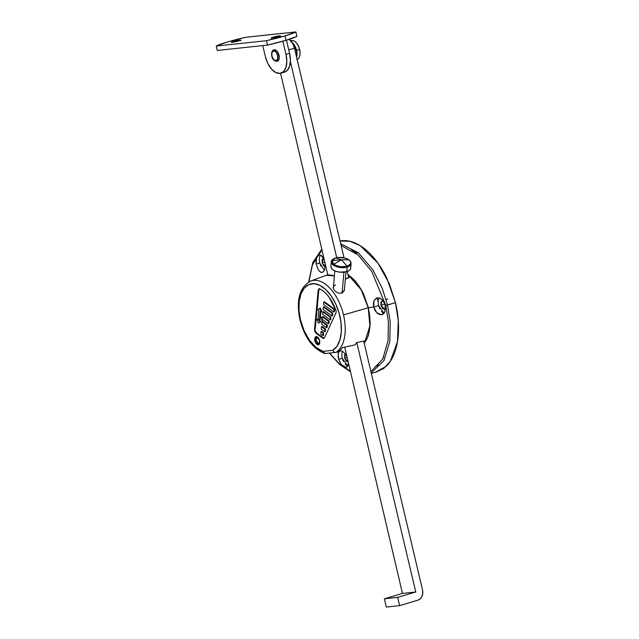<?xml version="1.0" encoding="UTF-8"?>
<svg xmlns="http://www.w3.org/2000/svg" width="639" height="639" viewBox="0 0 639 639"><rect width="100%" height="100%" fill="white"/><g stroke="black" fill="none" stroke-linecap="round" stroke-linejoin="round"><path stroke-width="0.96" d="M296.208 50.449A9.641 5.36 73.4 0 1 296.416 56.408L296.592 50.369L292.838 43.748A9.641 5.36 73.4 0 1 296.208 50.449M296.608 57.238A9.928 5.519 -106.6 0 0 296.592 50.369A9.928 5.519 73.4 0 1 296.608 57.238M297.143 59.483A9.928 5.519 -106.6 0 0 299.539 49.491L296.592 50.369L299.539 49.491A9.928 5.519 73.4 0 1 298.125 58.836M296.456 42.997L298.341 45.904L299.603 49.443A9.641 5.36 -106.6 0 0 295.553 42.078M278.78 55.242A5.959 3.307 73.4 0 1 277.078 61.328A5.959 3.307 -106.6 0 0 278.78 55.242L277.622 55.497A5.104 2.836 73.4 0 1 275.944 60.753A5.104 2.836 73.4 0 1 271.918 56.104L273.58 59.515L275.944 60.753L277.614 59.084L277.622 55.497L275.96 52.086L273.604 50.848L271.926 52.518L271.918 56.104A5.104 2.836 73.4 0 1 273.604 50.848A5.104 2.836 73.4 0 1 277.622 55.497L278.78 55.242A5.959 3.307 -106.6 0 0 273.819 49.874A5.959 3.307 73.4 0 1 278.78 55.242L278.78 55.242M277.302 61.264A5.959 3.307 -106.6 0 0 279.003 55.178A5.959 3.307 -106.6 0 0 274.051 49.802M399.631 605.628L417.714 600.253L420.158 598.847L421.94 596.403L422.778 593.296L422.547 589.981L363.703 341.074L422.547 589.981A8.507 7.037 -96.1 0 1 417.714 600.253L399.631 605.628L397.682 597.377L399.631 605.628L386.315 607.05L399.631 605.628M348.75 277.821L347.265 271.527L348.75 277.821M344.022 257.797L294.467 48.165L288.772 49.858L294.467 48.165A10.919 6.07 -106.6 0 0 289.251 39.322L293.045 44.163L294.467 48.165L344.022 257.797M290.394 61.632L336.729 257.661L290.394 61.632M356.802 342.568L415.765 592.002L397.682 597.377L384.366 598.799L402.45 593.415L344.748 347.153L402.45 593.415L415.765 592.002L402.45 593.415L384.366 598.799L386.315 607.05L384.366 598.799L397.682 597.377L415.765 592.002L356.802 342.568M327.863 275.082L280.585 73.293L327.863 275.082M274.315 49.754L277.062 51.2L279.003 55.178L278.995 59.363L277.038 61.304M291.296 40.529A9.928 5.519 73.4 0 1 299.539 49.491A9.928 5.519 -106.6 0 0 291.272 40.537M292.159 42.565A9.928 5.519 73.4 0 1 296.592 50.369A9.928 5.519 -106.6 0 0 292.159 42.565M350.587 268.779L349.309 270.473L346.729 271.703L347.161 267.078A1.022 0.567 -106.6 0 0 347.121 266.575A1.022 0.567 -106.6 0 0 346.937 266.096A9.425 4.593 -174.7 0 1 333.774 264.25L341.498 259.761L331.984 260.704L333.774 264.25C337.656 266.567 342.041 267.182 346.937 266.096C351.107 264.49 351.73 262.381 348.806 259.777L341.498 259.761L346.937 266.096L341.498 259.761L335.643 257.924L331.984 260.704L341.498 259.761L333.774 264.25A9.425 4.593 -174.7 0 1 331.984 260.704A9.425 4.593 -174.7 0 1 335.643 257.924A9.425 4.593 -174.7 0 1 339.501 257.365A9.425 4.593 -174.7 0 1 345.827 258.3A9.425 4.593 -174.7 0 1 348.806 259.777A9.425 4.593 -174.7 0 1 346.937 266.096A1.022 0.567 73.4 0 1 347.121 266.575A1.022 0.567 73.4 0 1 347.161 267.078A9.928 4.832 5.3 0 0 351.083 263.084A9.928 4.832 -174.7 0 1 347.161 267.078L346.729 271.703A9.928 4.832 5.3 0 0 350.651 267.717M325.019 353.527L323.007 351.354A35.161 19.537 73.4 0 1 300.482 319.923L304.14 330.834L309.524 340.347L316.041 347.448L323.007 351.354L332.863 350.308L337.049 346.138L339.924 339.796L341.282 331.753L341.002 322.631L339.109 313.142L335.763 304.02L331.202 295.953L325.786 289.579L319.939 285.385L314.1 283.692L308.733 284.635L304.244 288.141L300.977 293.932L299.188 301.568L299.02 310.458L300.482 319.923L299.979 319.899L300.482 319.923A35.161 19.537 73.4 0 1 310.442 284.028A35.161 19.537 73.4 0 1 338.151 310.027A35.161 19.537 73.4 0 1 332.863 350.308C333.87 352.073 334.86 352.776 335.85 352.393A37.997 21.111 -106.6 0 0 343.51 314.923A37.997 21.111 -106.6 0 0 309.923 281.344M316.656 333.047L315.978 333.246L314.62 330.954L315.299 330.746L316.656 333.047L323.462 337.967L322.783 338.175L315.978 333.246L314.62 330.954A2.836 1.574 73.4 0 1 314.508 329.556L318.158 290.37L318.717 289.06L319.827 288.972C323.046 290.561 326.082 293.245 328.933 297.007L335.866 310.179A2.836 1.574 73.4 0 1 336.026 310.706A2.836 1.574 73.4 0 1 335.93 312.934L324.5 337.759L323.773 338.438L322.783 338.175L315.978 333.246L316.648 333.039L324.141 338.255M316.728 336.457L316.145 340.547L314.787 340.954L315.993 336.473L319.708 340.427L319.7 343.518L318.254 344.956L316.225 343.894L314.787 340.954L314.795 337.863L316.241 336.426L318.27 337.488L319.708 340.427L318.502 344.908L314.787 340.954L316.145 340.547L319.125 344.525M371.323 373.288L375.556 372.313L383.783 368.431L390.301 361.362L397.49 341.593L398.273 320.626L395.477 302.67L387.498 304.995L390.197 321.808L389.822 341.442L383.959 360.596L371.243 372.968L383.959 360.596L389.822 341.442L390.197 321.808L387.498 304.995L385.213 305.45L384.974 311.72L381.523 314.739L376.842 312.806L373.687 307.008L368.383 307.718L373.687 307.008L373.36 303.669L373.991 300.721L376.419 297.998L379.838 298.038C382.713 299.739 384.51 302.215 385.213 305.45L384.974 311.72L383.56 313.805L381.523 314.739L379.167 314.388L376.842 312.806L374.909 310.219L373.687 307.008L378.568 305.554L373.687 307.008L373.991 300.721L376.922 297.806L378.176 301.864M379.71 308.773L378.568 305.554A8.794 4.888 73.4 0 1 379.318 297.854M325.171 263.252L324.708 269.57L323.526 271.599L321.912 272.406L320.123 271.871L318.414 270.097L316.185 264.051L319.748 262.988L316.185 264.051C315.89 260.976 316.009 258.891 316.545 257.789L318.893 255.009L321.201 255.424L322.631 256.734M318.494 255.169L321.201 255.424L324.269 259.722M320.89 266.207L319.748 262.988A8.794 4.888 73.4 0 1 320.618 255.121M340.843 363.735L338.702 359.326L342.272 358.263L338.702 359.326L338.095 353.303L339.98 350.707M338.007 353.886L339.613 350.859L342.328 351.115L345.379 353.998L347.033 356.889M343.415 361.482L342.272 358.263A8.794 4.888 73.4 0 1 342.6 351.274M344.381 289.978L342.009 293.189L343.966 272.222L342.009 293.189L344.301 290.609L346.066 271.879M376.419 297.998L379.838 298.038L383.136 300.833L385.213 305.45L385.74 305.386L388.36 321.553L388.113 340.427L382.761 359.022L370.916 371.586L382.761 359.022L388.113 340.427L388.36 321.553L385.74 305.386L371.834 271.567L358.167 254.993L341.122 245.52L358.167 254.993L371.834 271.567L385.74 305.386L395.477 302.67C397.546 311.425 398.568 319.947 398.552 328.238C398.528 336.537 397.466 343.966 395.365 350.531C393.257 357.105 390.269 362.313 386.403 366.163L375.205 372.393M350.38 371.163L339.189 363.695L329.572 353.079L339.189 363.695L350.38 371.163M347.121 357.273L344.645 358.008L345.228 353.798L344.653 354.821L344.645 358.008L347.121 357.273M325.275 266.846L322.128 262.733L324.788 261.942L322.128 262.733L323.518 258.076M385.549 308.845L384.774 309.38L380.948 305.298L384.83 304.148L380.948 305.298L382.186 300.681L383.001 300.673M347.975 274.514L361.97 290.729L368.383 307.718L370.125 325.211L364.294 343.542L368.32 335.747L370.189 322.687L368.383 307.718L363.192 293.109L355.404 281.088L347.975 274.506M348.479 363.072L347.456 366.435L345.931 367.241L341.929 365.101C340.906 364.174 339.828 362.249 338.702 359.326L338.007 356.099M339.613 350.859L342.328 351.115L345.379 353.998L347.009 356.81M311.944 280.633A37.997 21.111 73.4 0 1 343.51 314.923L368.224 307.734L361.107 289.531L348.047 274.834M325.706 353.455L325.602 353.487C324.66 353.902 323.797 353.199 323.007 351.354L332.863 350.308C333.909 352.121 334.9 352.816 335.85 352.393L338.055 351.793A38.116 21.183 -106.6 0 0 342.272 347.696A38.116 21.183 73.4 0 1 338.055 351.793M334.301 275.912A38.955 21.646 -106.6 0 0 326.369 275.345L327.807 274.818L326.369 275.345L334.301 275.912M348.974 277.733L345.395 279.099L348.678 277.486M333.758 286.176L335.523 285.01M334.772 270.832L333.342 288.62L335.187 291.264L338.47 293.133L342.009 293.189L338.47 293.133L335.187 291.264L333.342 288.62L333.238 287.286M348.047 274.826L349.932 276.16C354.038 279.291 357.72 283.676 360.971 289.299L368.224 307.734L369.893 326.026C369.494 331.833 368.2 336.689 365.995 340.579A39.562 21.982 -106.6 0 0 368.224 307.734L343.51 314.923A37.997 21.111 73.4 0 1 335.85 352.393L325.602 353.487M322.304 321.657L321.185 316.936L322.304 321.657M355.148 344.852A38.955 21.646 -106.6 0 0 356.57 342.616L365.995 340.579L356.57 342.616A38.955 21.646 73.4 0 1 355.148 344.852L342.272 347.696L355.148 344.852M340.044 240.983L341.825 240.719C346.865 240.184 352.121 241.342 357.568 244.194C363.024 247.045 368.264 251.375 373.296 257.19C378.328 262.996 382.761 269.842 386.611 277.717L395.477 302.67L389.391 283.884L377.833 262.933L360.196 245.696L350.012 241.302L340.044 240.983M308.853 281.887L312.631 264.027L321.992 250.009L312.639 264.011L308.861 281.863M322.471 272.294L321.912 272.406C321.369 272.829 320.203 272.062 318.414 270.097L318.174 269.738M316.185 264.051L316.545 257.789L317.399 256.111M323.717 258.468L324.253 259.65M348.263 362.137L344.645 358.008L346.122 361.043L348.263 362.137M340.699 243.739L358.495 252.86L372.896 269.85L382.306 288.445L387.498 304.995L382.306 288.445L372.896 269.85L358.495 252.86L340.699 243.739M321.808 249.234L312.032 265.672M330.922 267.094A9.928 4.832 5.3 0 0 336.721 271.543A9.928 4.832 5.3 0 0 346.729 271.703L339.397 272.11L335.755 271.224L332.879 269.754L331.202 267.933L330.994 266.024M347.161 267.078A9.928 4.832 -174.7 0 1 337.152 266.91A9.928 4.832 -174.7 0 1 331.353 262.469A9.928 4.832 5.3 0 0 337.152 266.91A9.928 4.832 5.3 0 0 347.161 267.078M330.906 266.487L331.337 261.854C330.93 260.68 332.352 259.37 335.595 257.94L338.422 257.421L335.643 257.924L341.498 259.761L348.806 259.777L344.956 258.028C348.998 259.21 351.043 261.095 351.107 263.699L350.675 268.324M342.272 358.263L347.736 366.067M348.415 363.998L348.335 364.502C347.736 366.403 346.937 367.313 345.931 367.241L341.929 365.101M346.362 367.153L345.931 367.241M347.169 365.82L345.132 364.134M319.748 262.988L324.364 270.385M324.708 269.57L323.973 271.056M323.622 258.06L322.136 259.546L322.128 262.733L323.606 265.768L325.706 266.862M378.568 305.554L384.007 313.35M382.202 314.588L381.523 314.739M383.464 313.11L381.435 311.433M382.993 300.657L380.956 302.111L380.948 305.298L382.426 308.333L384.526 309.428L385.549 308.869M375.221 366.538L378.895 365.021M351.738 250.105L357.105 253.212M383.616 357.257L383.248 357.84M314.739 339.117L314.468 339.66M316.145 340.555L316.153 337.456M323.078 316.632L322.399 316.832L322.168 319.3L328.278 323.725L328.51 321.257L322.399 316.832L323.078 316.632L329.189 321.058L328.51 321.257L329.189 321.058L328.957 323.526L328.278 323.725L328.957 323.526L329.189 321.058L323.078 316.632M322.16 326.497L321.481 326.697L321.249 329.165L324.644 331.625L324.876 329.157L321.481 326.697L322.16 326.497L325.555 328.957L324.876 329.157L325.555 328.957L325.323 331.425L324.644 331.625L325.323 331.425L325.555 328.957L322.16 326.497M319.404 288.844L318.837 290.17L318.158 290.37L319.827 288.972C326.609 292.646 331.953 299.715 335.866 310.179M319.724 288.676L319.045 288.876L319.827 288.972M318.158 290.37L318.837 290.17L315.187 329.349L314.508 329.556L318.158 290.37M335.93 312.934L324.5 337.759L323.821 338.422L322.783 338.175L323.462 337.975M323.55 304.499L323.773 302.039L324.452 301.832L323.773 302.039L333.965 309.412L334.644 309.204L324.452 301.832L334.644 309.204L333.965 309.412L333.734 311.872L334.413 311.672L334.644 309.204L334.413 311.672L333.734 311.872L323.55 304.499L333.734 311.872L333.965 309.412L323.773 302.039L323.55 304.499M323.086 309.436L323.318 306.968L323.997 306.768L323.318 306.968L332.144 313.358L332.823 313.158L323.997 306.768L332.823 313.158L332.144 313.358L331.913 315.826L332.592 315.626L332.823 313.158L332.592 315.626L331.913 315.826L323.086 309.436L331.913 315.826L332.144 313.358L323.318 306.968L323.086 309.436M322.631 314.364L322.855 311.904L323.534 311.696L322.855 311.904L330.331 317.311L331.01 317.104L323.534 311.696L331.01 317.104L330.331 317.311L330.099 319.772L330.778 319.572L331.01 317.104L330.778 319.572L330.099 319.772L322.631 314.364L330.099 319.772L330.331 317.311L322.855 311.904L322.631 314.364M318.366 323.134L316.896 319.436L317.575 319.236L316.896 319.436L317.918 320.171L318.837 310.306L317.815 309.572L320.427 308.134L319.748 308.333L321.217 312.032L321.896 311.824L320.427 308.134L321.896 311.824L321.217 312.032L320.195 311.289L319.276 321.153L319.955 320.954L320.81 311.736L319.955 320.954L319.276 321.153L320.299 321.896L320.978 321.689L319.955 320.954L320.978 321.689L319.045 322.927L320.299 321.896L319.276 321.153L320.195 311.289L321.217 312.032L319.748 308.333L317.815 309.572L318.837 310.306L317.918 320.171L316.896 319.436L318.366 323.134M317.982 319.524L318.597 319.971M321.018 331.633L321.697 331.433L323.733 332.903L323.054 333.111L321.018 331.633L320.794 334.101L322.831 335.571L323.054 333.111L323.733 332.903L323.51 335.371L322.831 335.571L323.51 335.371L323.733 332.903L321.697 331.433L321.018 331.633L320.794 334.101L322.831 335.571L323.054 333.111L321.018 331.633M321.936 321.768L322.615 321.569L327.368 325.003L326.697 325.211L321.936 321.768L321.713 324.237L326.465 327.671L326.697 325.211L327.368 325.003L327.144 327.472L326.465 327.671L327.144 327.472L327.368 325.003L322.615 321.569L321.936 321.768L321.713 324.237L326.465 327.671L326.697 325.211L321.936 321.768M319.045 322.927L320.978 321.689L319.045 322.927M315.187 329.349L318.837 290.162M321.481 326.697L321.249 329.165L324.644 331.625L324.876 329.157L321.481 326.697M322.399 316.832L322.168 319.3L328.278 323.725L328.51 321.257L322.399 316.832M327.783 274.738L310.738 281.008C299.491 287.238 295.905 300.21 299.979 319.899L300.418 319.66M278.476 36.607C274.978 37.829 267.885 38.58 273.244 37.166L273.404 37.853L273.244 37.166L271.375 37.869L275.074 37.477L280.345 35.904L273.244 37.166C276.743 35.952 283.836 35.193 278.476 36.607L280.417 35.808L280.577 36.495M271.463 38.652L271.303 37.965L273.244 37.166M238.842 40.832C235.344 42.054 228.251 42.813 233.61 41.391L233.77 42.078L233.61 41.391L231.741 42.094L235.44 41.703L240.711 40.129L233.61 41.391C237.109 40.177 244.202 39.418 238.842 40.832L240.783 40.033L240.943 40.728M231.837 42.877L231.669 42.19L233.61 41.391M267.517 45.089A28.364 2.412 -13.3 0 0 286.016 40.313L284.978 35.912A28.364 2.412 166.7 0 1 266.479 40.696L267.517 45.089L217.26 50.449L216.222 46.048L227.109 42.086L245.608 37.31L295.865 31.95L284.978 35.912L266.479 40.696L216.222 46.048A28.364 2.412 166.7 0 1 227.109 42.086A28.364 2.412 166.7 0 1 245.608 37.31L295.865 31.95A28.364 2.412 166.7 0 1 284.978 35.912L286.016 40.313L267.517 45.089L266.479 40.696L216.222 46.048L217.26 50.449L267.517 45.089M296.903 36.351L286.016 40.313A28.364 2.412 -13.3 0 0 296.903 36.351L295.865 31.95L296.903 36.351M284.331 72.183A18.435 10.24 -106.6 0 0 289.595 53.356L285.984 54.435L282.861 41.231L285.984 54.435A18.435 10.24 73.4 0 1 280.721 73.261A18.435 10.24 73.4 0 1 265.369 56.631L262.765 45.601L265.369 56.631L267.773 63.389L271.375 68.948L275.641 72.471L279.906 73.413L283.524 71.632L285.952 67.399L286.815 61.36L285.984 54.435L289.595 53.356L286.48 40.177L289.595 53.356L290.433 60.282L289.571 66.32L287.143 70.554L284.419 72.167M282.238 33.404L281.04 33.532A4.537 3.754 -96.1 0 1 281.639 33.412A4.537 3.754 -96.1 0 1 282.166 33.412M261.031 35.608A4.537 3.754 83.9 0 0 260.432 35.728M234.209 41.95L238.403 40.96L234.209 41.95M273.843 37.725L278.037 36.735L273.843 37.725M296.847 59.587C299.747 58.213 300.681 54.834 299.651 49.443C297.774 43.22 294.954 40.257 291.184 40.561M273.979 49.826L273.748 49.89C271.974 50.497 271.311 52.566 271.767 56.096C272.446 59.403 274.243 61.144 277.15 61.312L277.374 61.24M290.753 40.688L291.152 40.569M329.333 353.103L339.533 364.406L350.523 371.786M387.841 298.996L386.204 299.483M308.629 281.991L312.775 262.637L321.792 249.154M344.956 258.028L338.422 257.421M299.979 319.899C304.659 337.584 312.878 348.766 324.636 353.455M284.547 72.127L280.936 73.205M281.599 33.42L260.992 35.616"/></g></svg>
